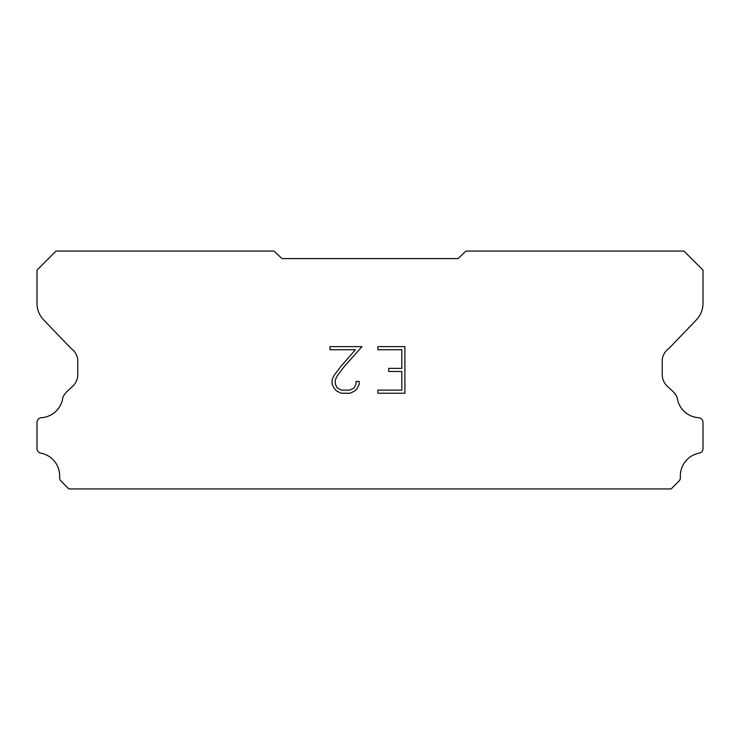<?xml version="1.0" encoding="UTF-8"?>
<svg xmlns="http://www.w3.org/2000/svg" width="740" height="740" viewBox="0 0 740 740"><rect width="100%" height="100%" fill="white"/><g stroke="black" fill="none" stroke-linecap="round" stroke-linejoin="round"><path stroke-width="1.11" d="M401.802 390.128L401.802 371.48L388.75 371.48L388.75 368.372L401.802 368.372L401.802 349.724L377.853 349.724L377.853 346.616L404.91 346.616L404.91 393.236L377.853 393.236L377.853 390.128L401.802 390.128M359.205 381.414L359.205 384.217L356.985 388.768L354.682 391.025L350.131 393.236L341.177 393.236L336.654 390.988L334.351 388.713L332.103 384.162L332.103 379.555L334.351 375.088L340.937 366.319L355.413 349.724L329.947 349.724L329.947 346.616L361.999 346.616L343.85 367.012L337.385 375.624L335.285 379.879L335.285 383.968L337.32 388.075L341.445 390.128L349.891 390.128L353.988 388.065L356.051 383.968L356.051 381.414L359.205 381.414M281.949 258.593L458.051 258.593L465.886 251.073L683.963 251.073L703 270.109L703 302.928A23.782 23.782 0 0 1 696.368 319.884L668.895 348.466A15.855 15.855 0 0 0 662.235 359.769L662.235 374.625A15.855 15.855 0 0 0 666.879 385.845L672.484 391.035A20.683 20.683 0 0 1 677.146 397.38A23.153 23.153 0 0 0 698.949 417.73A4.755 4.755 0 0 1 703 422.438L703 448.977A4.755 4.755 0 0 1 699.661 453.056A23.153 23.153 0 0 0 680.375 477.152A4.755 4.755 0 0 1 678.987 481.083L671.143 488.927L68.857 488.927L61.013 481.083A4.755 4.755 0 0 1 59.625 477.152A23.153 23.153 0 0 0 40.339 453.056A4.755 4.755 0 0 1 37 448.977L37 422.438A4.755 4.755 0 0 1 41.052 417.73A23.153 23.153 0 0 0 62.854 397.38A20.683 20.683 0 0 1 67.516 391.035L73.121 385.845A15.855 15.855 0 0 0 77.765 374.625L77.765 359.769A15.855 15.855 0 0 0 71.105 348.466L43.632 319.884A23.782 23.782 0 0 1 37 302.928L37 270.109L56.037 251.073L274.114 251.073L281.949 258.593"/></g></svg>
